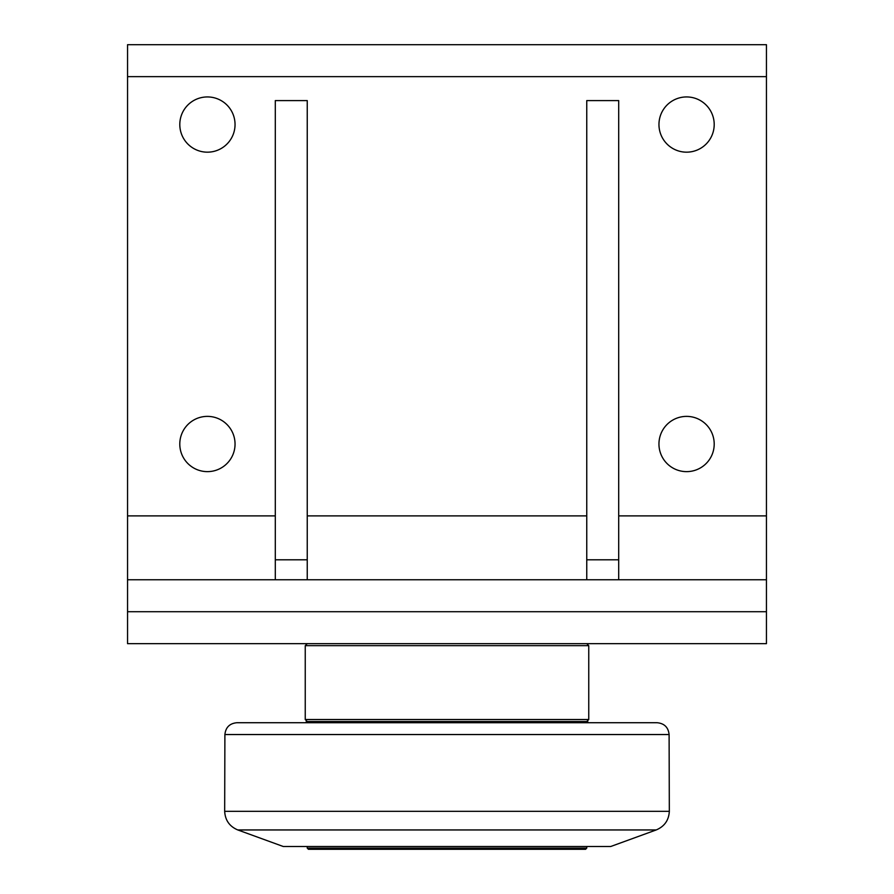 <?xml version="1.0" encoding="UTF-8"?>
<svg xmlns="http://www.w3.org/2000/svg" width="894" height="894" viewBox="0 0 894 894"><rect width="100%" height="100%" fill="white"/><g stroke="black" fill="none" stroke-linecap="round" stroke-linejoin="round"><path stroke-width="1.34" d="M307.245 848.104L308.441 849.3L585.559 849.3L586.755 848.104L307.245 848.104L307.245 846.506M656.185 829.956L610.714 846.506L283.286 846.506L237.815 829.956L656.185 829.956C664.443 826.481 668.824 820.267 669.327 811.327L224.673 811.327C225.176 820.267 229.557 826.481 237.815 829.956M587.76 722.721L306.24 722.721L306.24 721.525L587.76 721.525L587.76 722.721M669.103 734.544C668.321 727.347 664.331 723.414 657.124 722.721L236.876 722.721C229.669 723.414 225.679 727.347 224.897 734.544L669.103 734.544L669.327 811.327M586.755 721.525L588.755 719.525L305.245 719.525L305.245 645.658L588.755 645.658L586.755 643.658M127.551 611.708L127.551 643.658L766.449 643.658L766.449 579.77L127.551 579.77L127.551 611.708L766.449 611.708M586.755 559.8L618.704 559.8L618.704 100.597L586.755 100.597L586.755 579.77M618.704 559.8L618.704 579.77M275.296 559.8L307.245 559.8L307.245 100.597L275.296 100.597L275.296 579.77M307.245 559.8L307.245 579.77M235.044 444.005A27.625 27.625 0 0 1 193.607 467.931A27.625 27.625 0 0 1 193.607 420.079A27.625 27.625 0 0 1 235.044 444.005M714.205 124.557A27.625 27.625 0 0 1 672.769 148.482A27.625 27.625 0 0 1 672.769 100.642A27.625 27.625 0 0 1 714.205 124.557M235.044 124.557A27.625 27.625 0 0 1 193.607 148.482A27.625 27.625 0 0 1 193.607 100.642A27.625 27.625 0 0 1 235.044 124.557M714.205 444.005A27.625 27.625 0 0 1 672.769 467.931A27.625 27.625 0 0 1 672.769 420.079A27.625 27.625 0 0 1 714.205 444.005M275.296 515.883L127.551 515.883L127.551 579.77M127.551 515.883L127.551 76.649L766.449 76.649L766.449 44.7L127.551 44.7L127.551 76.649M766.449 579.77L766.449 76.649M766.449 515.883L618.704 515.883M586.755 515.883L307.245 515.883M586.755 846.506L586.755 848.104M224.897 734.544L224.673 811.327M307.245 721.525L305.245 719.525M588.755 645.658L588.755 719.525M307.245 643.658L305.245 645.658"/></g></svg>
